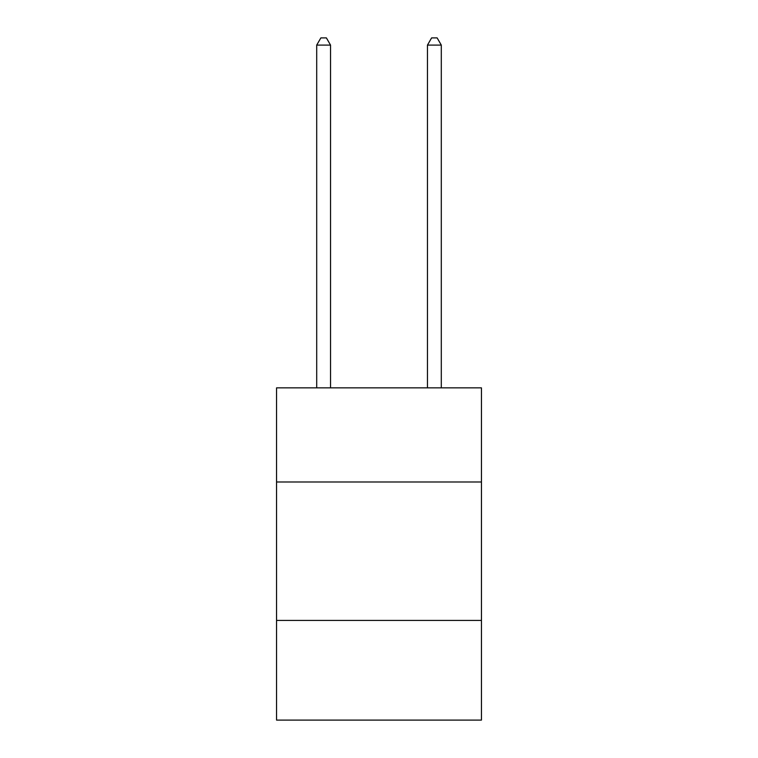 <?xml version="1.0" encoding="UTF-8"?>
<svg xmlns="http://www.w3.org/2000/svg" width="758" height="758" viewBox="0 0 758 758"><rect width="100%" height="100%" fill="white"/><g stroke="black" fill="none" stroke-linecap="round" stroke-linejoin="round"><path stroke-width="1.14" d="M481.444 481.993L481.444 387.859L276.556 387.859L276.556 481.993L481.444 481.993L481.444 720.1L276.556 720.1L276.556 481.993M481.444 620.432L276.556 620.432M330.545 387.859L330.545 45.101L316.702 45.101L316.702 387.859M316.702 45.101L320.861 37.9L326.395 37.9L330.545 45.101M441.298 387.859L441.298 45.101L427.455 45.101L427.455 387.859M427.455 45.101L431.605 37.9L437.139 37.9L441.298 45.101"/></g></svg>
